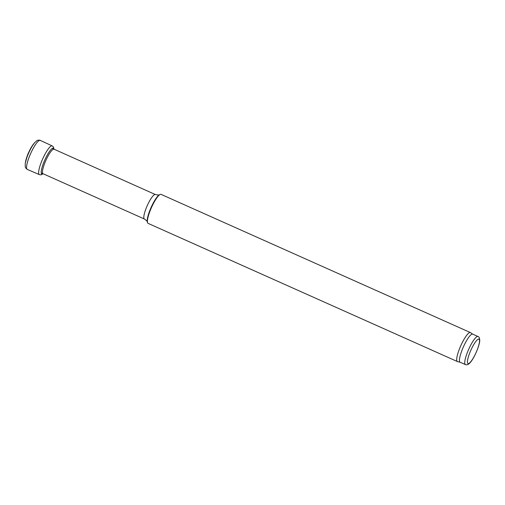 <?xml version="1.0" encoding="UTF-8"?>
<svg xmlns="http://www.w3.org/2000/svg" width="505" height="505" viewBox="0 0 505 505"><rect width="100%" height="100%" fill="white"/><g stroke="black" fill="none" stroke-linecap="round" stroke-linejoin="round"><path stroke-width="0.76" d="M460.238 362.274A15.39 3.27 -65.9 0 1 460.118 362.23A15.39 3.27 -65.9 0 1 462.447 349.106A15.39 3.27 -65.9 0 1 472.674 334.127L477.989 336.5C478.955 336.69 479.542 337.952 479.75 340.282C479.845 342.68 477.926 349.542 473.829 357.155C468.956 366.068 466.519 364.888 465.433 364.604A15.39 3.27 -65.9 0 1 467.756 351.48A15.39 3.27 -65.9 0 1 477.989 336.5M460.175 362.255L457.53 361.605A15.889 3.377 -65.9 0 1 457.404 361.561A15.889 3.377 -65.9 0 1 459.802 348.014A15.889 3.377 -65.9 0 1 470.363 332.549A15.889 3.377 -65.9 0 1 470.477 332.612L472.731 334.152M457.404 361.561L148.098 223.38A15.889 3.377 -65.9 0 1 147.58 222.73A15.889 3.377 -65.9 0 1 150.496 209.834A15.889 3.377 -65.9 0 1 160.23 194.419A15.889 3.377 -65.9 0 1 161.057 194.368L470.363 332.549M33.873 143.59A12.758 2.714 114.1 0 0 27.775 154.549A12.758 2.714 114.1 0 0 25.414 162.534L27.927 153.93L31.083 147.574L34.675 142.656A14.279 3.036 114.1 0 0 27.718 155.3A14.279 3.036 114.1 0 0 25.25 163.753L25.414 162.534M34.675 142.656L36.915 140.649C36.739 140.188 40.539 139.954 40.242 140.39A15.889 3.377 114.1 0 0 29.397 156.499A15.889 3.377 114.1 0 0 26.853 168.998A15.889 3.377 114.1 0 0 27.276 169.409L39.327 174.604L40.962 174.863L43.165 173.783M40.242 140.39L52.154 145.894A15.724 3.346 114.1 0 0 42.445 159.428A15.724 3.346 114.1 0 0 38.683 173.404A15.724 3.346 114.1 0 0 39.327 174.604M144.392 219.006C146.608 220.622 147.599 221.651 147.359 222.099A15.39 3.27 -65.9 0 1 150.181 209.607A15.39 3.27 -65.9 0 1 159.612 194.671C159.441 195.145 158.008 195.1 155.325 194.526A13.408 2.853 -65.9 0 0 146.418 207.574A13.408 2.853 -65.9 0 0 144.392 219.006L43.051 173.733A13.408 2.853 -65.9 0 1 45.078 162.301A13.408 2.853 -65.9 0 1 53.991 149.253A14.222 3.024 114.1 0 0 45.153 159.208A14.222 3.024 114.1 0 0 41.202 172.476A14.222 3.024 114.1 0 0 43.076 173.739M470.041 352.155A13.408 2.853 -65.9 0 1 479.523 340.32A13.408 2.853 -65.9 0 1 470.894 361.567A13.408 2.853 -65.9 0 1 470.041 352.155M25.25 163.753L25.25 166.757L25.73 168.032L27.276 169.409M52.154 145.894L53.435 146.942L54.098 149.303M465.433 364.604L460.118 362.23M147.359 222.099L147.58 222.73M159.612 194.671L160.23 194.419M155.325 194.526L52.526 148.52M41.53 173.133L43.051 173.733"/></g></svg>
